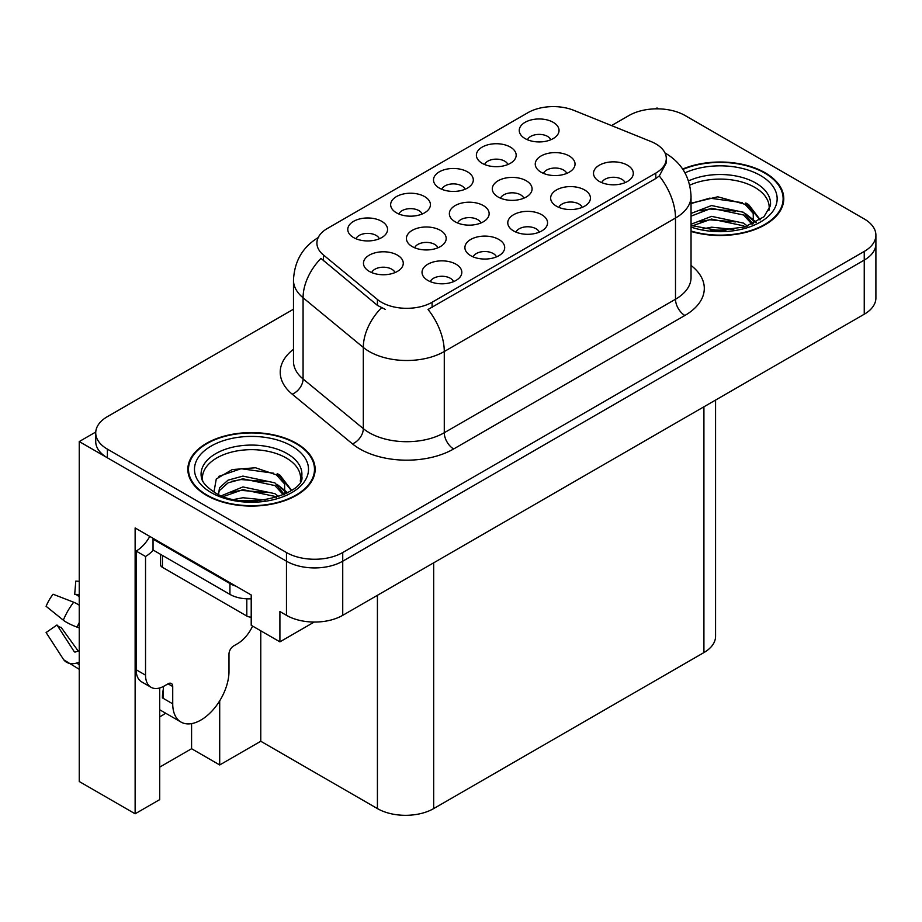 <?xml version="1.0" encoding="UTF-8"?>
<svg xmlns="http://www.w3.org/2000/svg" width="922" height="922" viewBox="0 0 922 922"><rect width="100%" height="100%" fill="white"/><g stroke="black" fill="none" stroke-linecap="round" stroke-linejoin="round"><path stroke-width="1.38" d="M437.95 247.788A11.94 6.892 0 0 0 434.746 244.422A11.94 6.892 0 0 0 422.991 242.682A11.94 6.892 0 0 0 414.67 247.788M440.37 230.35A19.892 11.479 0 0 0 414.888 229.071A19.892 11.479 0 0 0 408.296 243.339A19.892 11.479 0 0 0 412.249 246.589A19.892 11.479 0 0 0 444.323 243.339A19.892 11.479 0 0 0 440.37 230.35M550.791 139.764A11.94 6.892 0 0 0 547.587 136.41A11.94 6.892 0 0 0 535.832 134.658A11.94 6.892 0 0 0 527.499 139.764M553.212 122.326A19.892 11.479 0 0 0 527.718 121.047A19.892 11.479 0 0 0 521.137 135.327A19.892 11.479 0 0 0 525.079 138.577A19.892 11.479 0 0 0 557.153 135.327A19.892 11.479 0 0 0 553.212 122.326M395.008 272.578A11.94 6.892 0 0 0 391.804 269.224A11.94 6.892 0 0 0 380.048 267.472A11.94 6.892 0 0 0 371.727 272.578M397.428 255.14A19.892 11.479 0 0 0 371.946 253.861A19.892 11.479 0 0 0 365.354 268.141A19.892 11.479 0 0 0 369.296 271.391A19.892 11.479 0 0 0 401.381 268.141A19.892 11.479 0 0 0 397.428 255.14M625.047 182.637A11.94 6.892 0 0 0 621.843 179.283A11.94 6.892 0 0 0 610.087 177.531A11.94 6.892 0 0 0 601.766 182.637M627.467 165.211A19.892 11.479 0 0 0 601.985 163.92A19.892 11.479 0 0 0 595.393 178.2A19.892 11.479 0 0 0 599.346 181.45A19.892 11.479 0 0 0 631.42 178.2A19.892 11.479 0 0 0 627.467 165.211M379.311 238.763A11.94 6.892 0 0 0 376.107 235.41A11.94 6.892 0 0 0 364.351 233.658A11.94 6.892 0 0 0 356.03 238.763M381.731 221.338A19.892 11.479 0 0 0 356.249 220.047A19.892 11.479 0 0 0 349.657 234.326A19.892 11.479 0 0 0 353.599 237.576A19.892 11.479 0 0 0 385.684 234.326A19.892 11.479 0 0 0 381.731 221.338M523.834 198.195A11.94 6.892 0 0 0 520.642 194.842A11.94 6.892 0 0 0 508.875 193.09A11.94 6.892 0 0 0 500.554 198.195M526.266 180.77A19.892 11.479 0 0 0 500.773 179.479A19.892 11.479 0 0 0 494.18 193.758A19.892 11.479 0 0 0 498.134 197.008A19.892 11.479 0 0 0 530.208 193.758A19.892 11.479 0 0 0 526.266 180.77M539.312 232.137A11.94 6.892 0 0 0 536.108 228.783A11.94 6.892 0 0 0 524.353 227.031A11.94 6.892 0 0 0 516.032 232.137M541.733 214.711A19.892 11.479 0 0 0 516.251 213.431A19.892 11.479 0 0 0 509.659 227.699A19.892 11.479 0 0 0 513.6 230.949A19.892 11.479 0 0 0 545.686 227.699A19.892 11.479 0 0 0 541.733 214.711M566.788 173.405A11.94 6.892 0 0 0 563.584 170.051A11.94 6.892 0 0 0 551.829 168.3A11.94 6.892 0 0 0 543.496 173.405M569.208 155.968A19.892 11.479 0 0 0 543.715 154.689A19.892 11.479 0 0 0 537.134 168.968A19.892 11.479 0 0 0 541.076 172.207A19.892 11.479 0 0 0 573.15 168.968A19.892 11.479 0 0 0 569.208 155.968M422.184 214.019A11.94 6.892 0 0 0 418.98 210.654A11.94 6.892 0 0 0 407.224 208.914A11.94 6.892 0 0 0 398.892 214.019M424.604 196.582A19.892 11.479 0 0 0 399.111 195.303A19.892 11.479 0 0 0 392.53 209.571A19.892 11.479 0 0 0 396.472 212.821A19.892 11.479 0 0 0 428.546 209.571A19.892 11.479 0 0 0 424.604 196.582M496.439 256.892A11.94 6.892 0 0 0 493.235 253.538A11.94 6.892 0 0 0 481.48 251.787A11.94 6.892 0 0 0 473.159 256.892M498.86 239.455A19.892 11.479 0 0 0 473.378 238.176A19.892 11.479 0 0 0 466.786 252.455A19.892 11.479 0 0 0 470.739 255.694A19.892 11.479 0 0 0 502.813 252.455A19.892 11.479 0 0 0 498.86 239.455M582.185 207.392A11.94 6.892 0 0 0 578.981 204.027A11.94 6.892 0 0 0 567.214 202.287A11.94 6.892 0 0 0 558.893 207.392M584.606 189.955A19.892 11.479 0 0 0 559.112 188.676A19.892 11.479 0 0 0 552.532 202.944A19.892 11.479 0 0 0 556.473 206.194A19.892 11.479 0 0 0 588.547 202.944A19.892 11.479 0 0 0 584.606 189.955M453.566 281.636A11.94 6.892 0 0 0 450.374 278.283A11.94 6.892 0 0 0 438.607 276.542A11.94 6.892 0 0 0 430.286 281.636M455.998 264.211A19.892 11.479 0 0 0 430.505 262.931A19.892 11.479 0 0 0 423.913 277.199A19.892 11.479 0 0 0 427.866 280.449A19.892 11.479 0 0 0 459.94 277.199A19.892 11.479 0 0 0 455.998 264.211M480.892 222.986A11.94 6.892 0 0 0 477.688 219.632A11.94 6.892 0 0 0 465.933 217.892A11.94 6.892 0 0 0 457.612 222.986M483.312 205.56A19.892 11.479 0 0 0 457.831 204.281A19.892 11.479 0 0 0 451.238 218.549A19.892 11.479 0 0 0 455.191 221.799A19.892 11.479 0 0 0 487.265 218.549A19.892 11.479 0 0 0 483.312 205.56M507.918 164.508A11.94 6.892 0 0 0 504.714 161.154A11.94 6.892 0 0 0 492.959 159.414A11.94 6.892 0 0 0 484.638 164.508M510.339 147.082A19.892 11.479 0 0 0 484.857 145.803A19.892 11.479 0 0 0 478.264 160.071A19.892 11.479 0 0 0 482.206 163.321A19.892 11.479 0 0 0 514.292 160.071A19.892 11.479 0 0 0 510.339 147.082M465.045 189.264A11.94 6.892 0 0 0 461.841 185.91A11.94 6.892 0 0 0 450.086 184.158A11.94 6.892 0 0 0 441.765 189.264M467.477 171.838A19.892 11.479 0 0 0 441.984 170.547A19.892 11.479 0 0 0 435.391 184.826A19.892 11.479 0 0 0 439.345 188.076A19.892 11.479 0 0 0 471.419 184.826A19.892 11.479 0 0 0 467.477 171.838M655.807 143.867A35.808 20.676 0 0 0 651.024 141.55L573.818 110.34A35.808 20.676 0 0 0 527.972 112.657L327.391 228.46A35.808 20.676 0 0 0 316.903 243.074A35.808 20.676 0 0 0 323.38 254.933L377.444 299.5A35.808 20.676 0 0 0 432.084 302.266L655.807 173.094A35.808 20.676 0 0 0 666.295 158.48A35.808 20.676 0 0 0 655.807 143.867M95.75 432.026L79.246 441.557L286.465 561.198A39.784 22.969 0 0 0 342.73 561.198L864.248 260.096A39.784 22.969 0 0 0 875.9 243.857A39.784 22.969 0 0 1 864.248 260.096L342.73 561.198A39.784 22.969 0 0 1 286.465 561.198L107.378 457.796A39.784 22.969 0 0 1 95.727 441.557L95.727 432.891A39.784 22.969 0 0 0 107.378 449.129L286.465 552.532A39.784 22.969 0 0 0 342.73 552.532L864.248 251.429A39.784 22.969 0 0 0 875.9 235.191A39.784 22.969 0 0 0 864.248 218.952L685.161 115.561A39.784 22.969 0 0 0 628.896 115.561L611.528 125.588M658.527 108.842L657.029 107.978L655.519 108.842M159.702 687.973L159.702 799.605L135.131 813.792L135.131 527.96L251.21 594.978L251.21 625.289L279.908 641.85L279.908 611.54L286.465 615.331A39.784 22.969 0 0 0 342.73 615.331L864.248 314.229A39.784 22.969 0 0 0 875.9 297.99L875.9 235.191M314.195 622.05L279.908 641.85M135.131 813.792L79.246 781.522L79.246 441.557M715.564 400.079L715.564 636.341A39.784 22.969 180 0 1 703.912 652.58L433.674 808.594A39.784 22.969 180 0 1 377.421 808.594L260.776 741.253L260.776 630.809M260.776 741.253L219.701 764.96L219.701 700.835M159.702 767.127L191.58 748.722L219.701 764.96M159.702 716.82A42.435 24.502 120 0 0 165.591 713.179M191.58 748.722L191.58 723.62M691.039 231.445A63.653 36.753 0 0 0 783.781 198.76A63.653 36.753 0 0 0 765.133 172.771A63.653 36.753 0 0 0 682.66 169.06M296.504 443.344A63.653 36.753 0 0 0 227.135 435.38A63.653 36.753 0 0 0 187.846 469.333A63.653 36.753 0 0 0 206.482 495.31A63.653 36.753 0 0 0 275.851 503.274A63.653 36.753 0 0 0 315.14 469.333A63.653 36.753 0 0 0 296.504 443.344M188.503 472.698A63.653 36.753 0 0 0 188.284 473.654M666.295 158.48L666.295 162.871L659.276 175.975L655.807 178.499L428.05 309.469A46.411 26.796 60 0 1 444.277 351.524A53.038 30.622 180 0 1 369.261 351.524A53.038 30.622 180 0 1 363.314 347.444L303.073 297.771A53.038 30.622 180 0 1 293.484 280.207L293.484 361.412A53.038 30.622 0 0 0 303.073 378.977L363.314 428.638A53.038 30.622 0 0 0 369.261 432.729A53.038 30.622 0 0 0 444.277 432.729L675.503 299.235A53.038 30.622 0 0 0 691.039 277.58L691.039 196.374A53.038 30.622 180 0 1 675.503 218.03A46.411 26.796 -120 0 0 659.276 175.975M385.477 309.469L377.444 305.401L320.971 258.391A46.411 31.037 129.5 0 0 303.073 297.771L303.073 378.977A13.265 8.874 -50.5 0 1 292.216 394.19A66.303 38.275 180 0 1 293.484 349.265M293.484 309.204L107.378 416.652A39.784 22.969 0 0 0 95.727 432.891M314.702 473.654A63.653 36.753 0 0 0 314.483 472.698M783.343 203.094A63.653 36.753 0 0 0 783.124 202.137M689.725 185.184A49.062 28.328 180 0 1 754.83 187.397A49.062 28.328 180 0 1 768.902 210.493M753.378 223.666L753.216 213.374L745.057 204.304L717.777 196.789L691.039 203.209M682.914 169.429A62.984 36.361 180 0 1 764.672 173.048A62.984 36.361 180 0 1 783.124 198.76A62.984 36.361 180 0 1 691.039 231.019M702.99 228.829L711.553 227.192L733.785 229.428M710.781 229.981L725.902 230.281M691.039 224.265L711.553 216.359L743.57 223.124L747.431 226.097M692.284 225.902L711.553 219.067L743.57 225.832L745.08 226.87M691.039 213.443L711.553 205.537L743.57 212.291L752.871 223.908M691.039 216.151L711.553 208.245L743.57 214.999L752.064 224.276M691.039 203.578L709.698 198.149L742.268 202.644M745.218 204.027L748.652 205.986L759.97 219.932M700.017 210.85L709.698 208.983L735.595 211.103M749.321 217.246L755.533 222.594M700.017 221.683L709.698 219.805L735.595 221.925M714.227 230.27L722.652 230.431M745.817 202.99L748.652 204.626L760.224 219.759M745.518 213.662L756.305 222.179M172.725 686.521L168.046 683.813A6.627 3.826 -60 0 1 171.354 683.49A6.627 3.826 -60 0 1 172.725 686.521L172.725 703.843A39.784 22.969 120 0 0 180.966 722.053A39.784 22.969 120 0 0 200.858 720.082A39.784 22.969 120 0 0 228.99 671.366L228.99 654.044A6.627 3.826 -60 0 1 233.681 645.919L237.427 643.752A26.519 15.317 -60 0 0 252.593 626.084M163.355 697.343L162.41 697.885L163.355 698.427L163.355 686.498M162.41 697.885A39.784 22.969 -60 0 1 163.355 689.034M79.246 650.886A14.591 11.594 -37.9 0 0 77.125 651.428L75.477 651.981A1.325 1.049 142.1 0 1 74.221 651.647L56.991 624.989A18.198 10.499 120 0 0 61.152 627.398L78.243 651.105M79.246 596.753L78.866 596.718A18.198 10.499 120 0 0 74.705 594.31L79.246 594.54M56.991 624.989L46.1 632.538L63.33 659.184A14.591 11.594 -37.9 0 0 63.791 659.841A14.591 11.594 -37.9 0 0 77.137 662.895L78.785 662.342A1.325 1.049 142.1 0 1 79.246 662.273M79.246 605.212A14.591 2.72 37.7 0 0 73.691 602.216L53.073 594.229A30.495 17.61 120 0 0 46.1 606.307L63.33 620.172A14.591 2.72 -157.7 0 0 77.137 627.144L79.246 627.928M79.246 581.286L75.788 581.114L74.705 594.31M168.046 683.813L164.289 685.98A26.519 15.317 -60 0 1 151.035 687.293L141.654 681.877A26.519 15.317 -60 0 1 136.156 669.741L136.156 551.068A26.519 15.317 120 0 0 149.79 536.42M153.259 550.111A26.519 15.317 -60 0 1 145.538 556.485L136.156 551.068M151.035 687.293A26.519 15.317 -60 0 1 145.538 675.158L145.538 556.485M235.928 586.15A26.519 15.317 180 0 1 229.924 583.557L153.04 539.163A26.519 15.317 0 0 0 153.836 538.759M229.924 583.557L229.924 594.379A26.519 15.317 0 0 0 251.21 598.793M153.04 539.163L153.04 549.996L229.924 594.379M202.713 481.053A49.062 28.328 180 0 1 230.281 452.448A49.062 28.328 180 0 1 286.189 457.957A49.062 28.328 180 0 1 300.272 481.065M284.748 494.238L284.575 483.946L276.416 474.876L255.463 467.765L232.171 469.586L216.267 479.014L213.962 491.968M296.031 443.609A62.984 36.361 180 0 1 314.483 469.333A62.984 36.361 180 0 1 275.597 502.928A62.984 36.361 180 0 1 206.954 495.045A62.984 36.361 180 0 1 188.503 469.333A62.984 36.361 180 0 1 227.388 435.726A62.984 36.361 180 0 1 296.031 443.609M234.361 499.39L242.912 497.753L265.156 500.001M242.14 500.554L257.261 500.853M221.568 495.679L242.912 486.931L274.929 493.685L278.79 496.658M223.643 496.462L242.912 489.64L274.929 496.393L276.439 497.431M218.572 494.388L219.471 487.83L228.057 480.155L242.912 476.098L274.929 482.863L284.23 494.469M218.445 493.708L219.471 490.539L228.057 482.863L242.912 478.806L274.929 485.571L283.423 494.837M160.474 554.283L160.474 564.61A6.627 3.826 0 0 0 162.41 567.307L246.808 616.034A6.627 3.826 0 0 0 251.21 617.152M218.837 476.351L241.057 468.722L273.638 473.217M276.577 474.6L280.011 476.547L291.329 490.492M231.387 481.422L241.057 479.544L266.954 481.664M280.68 487.807L286.892 493.166M231.387 492.244L241.057 490.366L266.954 492.498M245.586 500.842L254.023 500.992M277.176 473.562L280.011 475.199L291.583 490.32M276.877 484.223L287.664 492.74M864.248 314.229L864.248 251.429M342.73 615.331L342.73 552.532M286.465 615.331L286.465 552.532M433.674 808.594L433.674 562.823M703.912 652.58L703.912 406.798M377.421 808.594L377.421 595.301M323.38 254.933L323.38 260.834M377.444 299.5L377.444 305.401M432.084 302.266L432.084 307.66M655.807 173.094L655.807 178.499M453.647 448.968A13.265 7.653 60 0 1 444.277 432.729L444.277 351.524L675.503 218.03L675.503 299.235A13.265 7.653 60 0 0 684.873 315.474L453.647 448.968A66.303 38.275 180 0 1 359.891 448.968A66.303 38.275 180 0 1 352.458 443.862L292.216 394.19M381.397 307.867A46.411 31.037 129.5 0 0 363.314 347.444L363.314 428.638A13.265 8.874 -50.5 0 1 352.458 443.862M691.039 265.444A66.303 38.275 180 0 1 684.873 315.474M107.378 449.129L107.378 457.796M688.527 180.943A50.422 29.112 180 0 1 755.786 183.04A50.422 29.112 180 0 1 770.423 205.721L763.969 216.762L744.746 226.962L717.454 230.431L691.039 225.441M684.977 172.84A57.014 32.915 180 0 1 760.454 175.48A57.014 32.915 180 0 1 765.156 218.952A57.014 32.915 180 0 1 691.039 227.077M754.795 187.431A51.713 29.861 180 0 1 755.74 187.938M172.725 703.843L163.355 698.427M73.691 602.216A45.362 26.185 120 0 0 63.33 620.172M77.137 662.895A41.559 23.995 120 0 0 79.246 665.108M79.246 622.477A41.559 23.995 120 0 0 77.137 627.144M79.246 626.66A40.222 23.223 120 0 0 78.785 627.744M145.538 675.158L136.156 669.741M201.203 476.282A50.422 29.112 180 0 1 230.535 447.712A50.422 29.112 180 0 1 287.145 453.612A50.422 29.112 180 0 1 301.782 476.282C306.392 493.316 243.8 512.517 214.492 492.279C200.258 482.851 201.664 477.365 201.203 476.282M291.813 446.052A57.014 32.915 180 0 1 291.813 492.602A57.014 32.915 180 0 1 211.173 492.602A57.014 32.915 180 0 1 211.173 446.052A57.014 32.915 180 0 1 291.813 446.052M286.166 458.004A51.713 29.861 180 0 1 287.099 458.499M246.808 616.034L246.808 598.827M162.41 567.307L162.41 555.401M691.039 196.374C690.14 177.301 681.75 163.01 665.891 153.478L665.004 152.983M318.632 237.3C302.762 246.831 294.383 261.133 293.484 280.207M783.124 198.76L783.124 204.05M180.966 722.053L159.702 709.767M79.246 669.314L63.791 659.841M314.483 469.333L314.483 474.623M188.503 469.333L188.503 474.623"/></g></svg>
